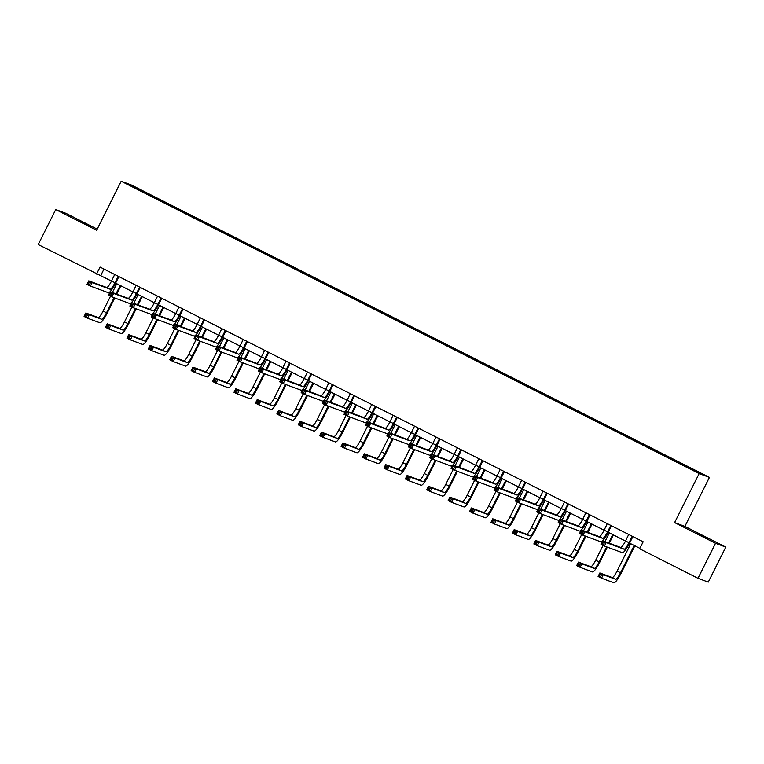 <?xml version="1.0" encoding="UTF-8"?>
<svg xmlns="http://www.w3.org/2000/svg" width="764" height="764" viewBox="0 0 764 764"><rect width="100%" height="100%" fill="white"/><g stroke="black" fill="none" stroke-linecap="round" stroke-linejoin="round"><path stroke-width="1.15" d="M80.373 221.56L91.117 226.707L80.373 221.56M697.608 533.769L708.343 538.916L697.608 533.769M97.2 229.133L66.01 213.357L55.734 209.556L38.2 244.556L111.515 281.076M709.431 477.385L131.465 185.041L121.18 181.24L699.155 473.584L709.431 477.385L684.888 526.396L674.612 522.595L715.524 543.29L725.8 547.091L684.888 526.396M725.8 547.091L708.266 582.101L697.99 578.291L715.524 543.29M152.046 196.577L673.294 460.234L701.877 473.976L679.549 462.545L671.308 458.381L670.973 459.059M152.084 196.453L128.744 184.649L157.317 198.392L156.973 199.07M671.308 458.381L157.317 198.392M697.99 578.291L639.649 548.781L643.154 541.781L100.055 267.075L96.55 274.075M177.716 208.849L177.334 209.365M199.137 219.679L198.745 220.194M220.548 230.518L220.166 231.034M241.968 241.348L241.577 241.863M263.389 252.177L262.997 252.693M284.8 263.017L284.409 263.532M306.221 273.846L305.829 274.362M327.632 284.676L327.25 285.192M349.053 295.515L348.661 296.031M370.464 306.345L370.082 306.861M391.884 317.175L391.493 317.69M413.295 328.014L412.913 328.53M434.716 338.844L434.324 339.359M456.137 349.673L455.745 350.189M477.548 360.512L477.166 361.028M498.968 371.342L498.577 371.858M520.38 382.172L519.997 382.688M541.8 393.011L541.409 393.527M563.211 403.841L562.829 404.357M584.632 414.671L584.24 415.186M606.053 425.51L605.661 426.026M627.464 436.339L627.082 436.855M648.884 447.169L648.493 447.685M670.295 458.008L669.913 458.515M55.734 209.556L96.636 230.25L121.18 181.24M674.612 522.595L699.155 473.584M115.603 283.148L132.926 291.915M137.014 293.978L154.347 302.745M158.434 304.807L175.758 313.574M179.855 315.647L197.179 324.413M201.266 326.476L218.6 335.243M222.687 337.306L240.011 346.073M244.098 348.145L261.431 356.912M265.519 358.975L282.842 367.742M286.93 369.805L304.263 378.572M308.35 380.644L325.674 389.411M329.762 391.474L347.095 400.24M351.182 402.303L368.506 411.07M372.603 413.143L389.926 421.909M394.014 423.972L411.347 432.739M415.435 434.802L432.758 443.569M436.846 445.641L454.179 454.408M458.266 456.471L475.59 465.238M479.677 467.301L497.011 476.067M501.098 478.14L518.422 486.897M522.519 488.97L539.842 497.736M543.93 499.799L561.263 508.566M565.35 510.639L582.674 519.396M586.762 521.468L604.095 530.235M608.182 532.298L625.506 541.065M629.593 543.137L639.869 548.332M132.965 186.215L133.089 186.846M156.305 198.019L155.913 198.535M103.99 269.062L100.714 275.613M649.897 447.551L649.553 448.22M628.476 436.712L628.142 437.39M607.065 425.882L606.721 426.56M585.644 415.053L585.31 415.721M564.233 404.213L563.889 404.891M542.812 393.384L542.478 394.062M521.392 382.554L521.058 383.222M499.981 371.715L499.637 372.393M478.56 360.885L478.226 361.563M457.149 350.055L456.805 350.733M435.728 339.216L435.394 339.894M414.317 328.386L413.973 329.064M392.897 317.557L392.562 318.235M371.485 306.717L371.142 307.395M350.065 295.888L349.721 296.566M328.644 285.058L328.31 285.736M307.233 274.219L306.889 274.897M285.812 263.389L285.478 264.067M264.401 252.559L264.058 253.237M242.981 241.72L242.646 242.398M221.57 230.89L221.226 231.568M200.149 220.061L199.815 220.739M178.728 209.221L178.394 209.899M628.705 534.475L625.554 540.979A7.831 1.471 -63.2 0 1 620.654 547.463L602.758 540.836L606.186 542.574L604.439 546.069L622.335 552.697A11.747 2.206 116.8 0 0 629.679 542.975L632.802 536.729L632.105 536.471L628.982 542.717A7.831 1.471 -63.2 0 1 624.092 549.201L606.186 542.574L604.267 542.965L602.901 542.278L602.194 543.672L603.57 544.369L604.267 542.965M603.57 544.369L604.439 546.069L601.001 544.34L602.758 540.836L602.901 542.278M601.001 544.34L602.194 543.672M630.758 543.72L617.083 571.042A7.831 1.471 -63.2 0 1 612.193 577.527L599.845 572.952L603.274 574.69L601.526 578.195L613.864 582.76A11.747 2.206 116.8 0 0 621.208 573.029L634.855 545.792M634.196 545.458L620.521 572.771A7.831 1.471 -63.2 0 1 615.622 579.265L603.274 574.69L601.354 575.091L599.988 574.394L599.282 575.789L600.657 576.486L601.354 575.091M600.657 576.486L601.526 578.195L598.088 576.457L599.845 572.952L599.988 574.394M598.088 576.457L599.282 575.789M607.284 523.636L604.133 530.14A7.831 1.471 -63.2 0 1 599.243 536.634L581.337 530.006L584.775 531.744L583.018 535.239L600.924 541.867A11.747 2.206 116.8 0 0 608.259 532.136L611.391 525.899L610.694 525.642L607.571 531.878A7.831 1.471 -63.2 0 1 602.672 538.372L584.775 531.744L582.856 532.136L581.48 531.438L580.783 532.842L582.149 533.539L582.856 532.136M582.149 533.539L583.018 535.239L579.589 533.501L581.337 530.006L581.48 531.438M579.589 533.501L580.783 532.842M585.864 512.806L582.722 519.31A7.831 1.471 -63.2 0 1 577.823 525.794L559.926 519.167L563.354 520.905L561.597 524.41L579.504 531.037A11.747 2.206 116.8 0 0 586.847 521.306L589.97 515.06L589.273 514.812L586.15 521.048A7.831 1.471 -63.2 0 1 581.261 527.532L563.354 520.905L561.435 521.306L560.069 520.609L559.363 522.013L560.738 522.7L561.435 521.306M560.738 522.7L561.597 524.41L558.169 522.671L559.926 519.167L560.069 520.609M558.169 522.671L559.363 522.013M603.082 545.391L595.672 560.203A7.831 1.471 -63.2 0 1 590.773 566.697L578.424 562.123L581.862 563.861L580.105 567.356L592.453 571.93A11.747 2.206 116.8 0 0 599.797 562.199L607.332 547.148M609.28 543.252L613.435 534.962M612.776 534.628L608.583 542.994M606.635 546.89L599.1 561.941A7.831 1.471 -63.2 0 1 594.201 568.426L581.862 563.861L579.943 564.252L578.568 563.565L577.87 564.959L579.236 565.656L579.943 564.252M609.347 532.89L604.954 541.657M579.236 565.656L580.105 567.356L576.677 565.627L578.424 562.123L578.568 563.565M576.677 565.627L577.87 564.959M581.671 534.561L574.251 549.373A7.831 1.471 -63.2 0 1 569.352 555.858L557.013 551.293L560.442 553.021L558.685 556.526L571.033 561.101A11.747 2.206 116.8 0 0 578.377 551.369L585.912 536.309M587.869 532.422L592.014 524.123M591.365 523.798L587.172 532.164M585.224 536.061L577.679 551.111A7.831 1.471 -63.2 0 1 572.79 557.596L560.442 553.021L558.522 553.423L557.157 552.725L556.45 554.129L557.825 554.826L558.522 553.423M587.927 522.06L583.543 530.818M557.825 554.826L558.685 556.526L555.256 554.788L557.013 551.293L557.157 552.725M555.256 554.788L556.45 554.129M564.453 501.977L561.301 508.48A7.831 1.471 -63.2 0 1 556.412 514.965L538.505 508.337L541.934 510.075L540.186 513.57L558.083 520.198A11.747 2.206 116.8 0 0 565.427 510.476L568.559 504.23L567.862 503.973L564.739 510.218A7.831 1.471 -63.2 0 1 559.84 516.703L541.934 510.075L540.024 510.467L538.649 509.779L537.951 511.173L539.317 511.87L540.024 510.467M539.317 511.87L540.186 513.57L536.758 511.842L538.505 508.337L538.649 509.779M536.758 511.842L537.951 511.173M543.032 491.137L539.89 497.641A7.831 1.471 -63.2 0 1 534.991 504.135L517.085 497.507L520.523 499.245L518.766 502.741L536.672 509.368A11.747 2.206 116.8 0 0 544.016 499.637L547.139 493.401L546.441 493.143L543.319 499.379A7.831 1.471 -63.2 0 1 538.419 505.873L520.523 499.245L518.603 499.637L517.228 498.94L516.531 500.344L517.906 501.041L518.603 499.637M517.906 501.041L518.766 502.741L515.337 501.003L517.085 497.507L517.228 498.94M515.337 501.003L516.531 500.344M521.621 480.308L518.469 486.811A7.831 1.471 -63.2 0 1 513.58 493.296L495.674 486.668L499.102 488.406L497.354 491.911L515.251 498.539A11.747 2.206 116.8 0 0 522.595 488.807L525.718 482.561L525.03 482.313L521.898 488.549A7.831 1.471 -63.2 0 1 517.008 495.034L499.102 488.406L497.192 488.807L495.817 488.11L495.11 489.514L496.485 490.201L497.192 488.807M496.485 490.201L497.354 491.911L493.916 490.173L495.674 486.668L495.817 488.11M493.916 490.173L495.11 489.514M560.251 523.722L552.83 538.544A7.831 1.471 -63.2 0 1 547.941 545.028L535.593 540.454L539.021 542.192L537.273 545.697L549.622 550.261A11.747 2.206 116.8 0 0 556.966 540.53L564.5 525.479M566.449 521.583L570.603 513.293M569.944 512.959L565.752 521.334M563.803 525.221L556.268 540.272A7.831 1.471 -63.2 0 1 551.369 546.766L539.021 542.192L537.111 542.593L535.736 541.896L535.039 543.299L536.404 543.987L537.111 542.593M566.516 511.221L562.123 519.988M536.404 543.987L537.273 545.697L533.835 543.958L535.593 540.454L535.736 541.896M533.835 543.958L535.039 543.299M538.84 512.892L531.419 527.704A7.831 1.471 -63.2 0 1 526.52 534.198L514.172 529.624L517.61 531.362L515.853 534.857L528.201 539.432A11.747 2.206 116.8 0 0 535.545 529.7L543.08 514.649M545.028 510.753L549.182 502.464M548.533 502.129L544.34 510.495M542.392 514.392L534.848 529.442A7.831 1.471 -63.2 0 1 529.958 535.927L517.61 531.362L515.69 531.754L514.315 531.066L513.618 532.46L514.993 533.157L515.69 531.754M545.095 500.391L540.711 509.158M514.993 533.157L515.853 534.857L512.424 533.129L514.172 529.624L514.315 531.066M512.424 533.129L513.618 532.46M517.419 502.063L509.999 516.875A7.831 1.471 -63.2 0 1 505.109 523.359L492.761 518.794L496.189 520.523L494.442 524.028L506.79 528.602A11.747 2.206 116.8 0 0 514.124 518.871L521.669 503.81M523.617 499.923L527.771 491.624M527.112 491.3L522.92 499.666M520.972 503.562L513.437 518.613A7.831 1.471 -63.2 0 1 508.537 525.097L496.189 520.523L494.279 520.924L492.904 520.227L492.197 521.631L493.573 522.328L494.279 520.924M523.684 489.562L519.291 498.319M493.573 522.328L494.442 524.028L491.004 522.289L492.761 518.794L492.904 520.227M491.004 522.289L492.197 521.631M500.2 469.478L497.058 475.982A7.831 1.471 -63.2 0 1 492.159 482.466L474.253 475.838L477.691 477.576L475.934 481.081L493.84 487.699A11.747 2.206 116.8 0 0 501.184 477.977L504.307 471.732L503.61 471.474L500.487 477.72A7.831 1.471 -63.2 0 1 495.588 484.204L477.691 477.576L475.771 477.968L474.396 477.28L473.699 478.675L475.074 479.372L475.771 477.968M475.074 479.372L475.934 481.081L472.505 479.343L474.253 475.838L474.396 477.28M472.505 479.343L473.699 478.675M496.008 491.223L488.588 506.045A7.831 1.471 -63.2 0 1 483.688 512.529L471.34 507.955L474.778 509.693L473.021 513.198L485.369 517.763A11.747 2.206 116.8 0 0 492.713 508.031L500.248 492.981M502.196 489.084L506.351 480.795M505.692 480.461L501.509 488.836M499.551 492.723L492.016 507.783A7.831 1.471 -63.2 0 1 487.126 514.267L474.778 509.693L472.859 510.094L471.483 509.397L470.786 510.801L472.162 511.488L472.859 510.094M502.263 478.722L497.88 487.489M472.162 511.488L473.021 513.198L469.593 511.46L471.34 507.955L471.483 509.397M469.593 511.46L470.786 510.801M478.789 458.639L475.638 465.152A7.831 1.471 -63.2 0 1 470.739 471.636L452.842 465.009L456.27 466.747L454.523 470.242L472.419 476.87A11.747 2.206 116.8 0 0 479.763 467.138L482.886 460.902L482.199 460.644L479.066 466.88A7.831 1.471 -63.2 0 1 474.177 473.374L456.27 466.747L454.36 467.138L452.985 466.441L452.278 467.845L453.654 468.542L454.36 467.138M453.654 468.542L454.523 470.242L451.085 468.504L452.842 465.009L452.985 466.441M451.085 468.504L452.278 467.845M474.587 480.394L467.167 495.206A7.831 1.471 -63.2 0 1 462.277 501.7L449.929 497.125L453.358 498.863L451.61 502.359L463.949 506.933A11.747 2.206 116.8 0 0 471.292 497.202L478.837 482.151M480.785 478.254L484.939 469.965M484.281 469.631L480.088 477.997M478.14 481.893L470.605 496.944A7.831 1.471 -63.2 0 1 465.706 503.428L453.358 498.863L451.438 499.255L450.072 498.567L449.366 499.962L450.741 500.659L451.438 499.255M480.852 467.893L476.459 476.66M450.741 500.659L451.61 502.359L448.172 500.63L449.929 497.125L450.072 498.567M448.172 500.63L449.366 499.962M457.369 447.809L454.217 454.313A7.831 1.471 -63.2 0 1 449.327 460.797L431.421 454.169L434.859 455.907L433.102 459.412L451.008 466.04A11.747 2.206 116.8 0 0 458.352 456.309L461.475 450.063L460.778 449.815L457.655 456.051A7.831 1.471 -63.2 0 1 452.756 462.535L434.859 455.907L432.94 456.309L431.564 455.611L430.867 457.015L432.243 457.703L432.94 456.309M432.243 457.703L433.102 459.412L429.674 457.674L431.421 454.169L431.564 455.611M429.674 457.674L430.867 457.015M453.167 469.564L445.756 484.376A7.831 1.471 -63.2 0 1 440.857 490.86L428.508 486.296L431.947 488.034L430.189 491.529L442.537 496.103A11.747 2.206 116.8 0 0 449.881 486.372L457.416 471.321M459.365 467.425L463.519 459.126M462.86 458.801L458.677 467.167M456.719 471.063L449.184 486.114A7.831 1.471 -63.2 0 1 444.285 492.599L431.947 488.034L430.027 488.425L428.652 487.728L427.955 489.132L429.32 489.829L430.027 488.425M459.431 457.063L455.048 465.82M429.32 489.829L430.189 491.529L426.761 489.791L428.508 486.296L428.652 487.728M426.761 489.791L427.955 489.132M435.948 436.979L432.806 443.483A7.831 1.471 -63.2 0 1 427.907 449.967L410.01 443.34L413.439 445.078L411.691 448.583L429.588 455.201A11.747 2.206 116.8 0 0 436.932 445.479L440.054 439.233L439.357 438.975L436.234 445.221A7.831 1.471 -63.2 0 1 431.345 451.705L413.439 445.078L411.519 445.469L410.153 444.782L409.447 446.176L410.822 446.873L411.519 445.469M410.822 446.873L411.691 448.583L408.253 446.844L410.01 443.34L410.153 444.782M408.253 446.844L409.447 446.176M431.755 458.725L424.335 473.546A7.831 1.471 -63.2 0 1 419.446 480.031L407.097 475.456L410.526 477.194L408.769 480.699L421.117 485.264A11.747 2.206 116.8 0 0 428.461 475.533L436.005 460.482M437.953 456.586L442.108 448.296M441.449 447.962L437.256 456.337M435.308 460.224L427.764 475.284A7.831 1.471 -63.2 0 1 422.874 481.769L410.526 477.194L408.606 477.596L407.241 476.898L406.534 478.302L407.909 478.99L408.606 477.596M438.011 446.224L433.627 454.991M407.909 478.99L408.769 480.699L405.34 478.961L407.097 475.456L407.241 476.898M405.34 478.961L406.534 478.302M414.537 426.14L411.385 432.653A7.831 1.471 -63.2 0 1 406.496 439.138L388.589 432.51L392.027 434.248L390.27 437.743L408.177 444.371A11.747 2.206 116.8 0 0 415.511 434.64L418.643 428.403L417.946 428.146L414.823 434.382A7.831 1.471 -63.2 0 1 409.924 440.876L392.027 434.248L390.108 434.64L388.733 433.942L388.036 435.346L389.401 436.043L390.108 434.64M389.401 436.043L390.27 437.743L386.842 436.005L388.589 432.51L388.733 433.942M386.842 436.005L388.036 435.346M410.335 447.895L402.924 462.707A7.831 1.471 -63.2 0 1 398.025 469.201L385.677 464.627L389.105 466.365L387.358 469.86L399.706 474.434A11.747 2.206 116.8 0 0 407.05 464.703L414.585 449.652M416.533 445.756L420.687 437.466M420.028 437.132L415.836 445.498M413.887 449.394L406.352 464.445A7.831 1.471 -63.2 0 1 401.453 470.93L389.105 466.365L387.195 466.756L385.82 466.069L385.123 467.463L386.488 468.16L387.195 466.756M416.6 435.394L412.207 444.161M386.488 468.16L387.358 469.86L383.929 468.131L385.677 464.627L385.82 466.069M383.929 468.131L385.123 467.463M393.116 415.31L389.974 421.814A7.831 1.471 -63.2 0 1 385.075 428.298L367.178 421.68L370.607 423.409L368.85 426.914L386.756 433.541A11.747 2.206 116.8 0 0 394.1 423.81L397.223 417.574L396.526 417.316L393.403 423.552A7.831 1.471 -63.2 0 1 388.513 430.036L370.607 423.409L368.687 423.81L367.312 423.113L366.615 424.517L367.99 425.204L368.687 423.81M367.99 425.204L368.85 426.914L365.421 425.176L367.178 421.68L367.312 423.113M365.421 425.176L366.615 424.517M388.924 437.065L381.503 451.877A7.831 1.471 -63.2 0 1 376.604 458.362L364.266 453.797L367.694 455.535L365.937 459.03L378.285 463.605A11.747 2.206 116.8 0 0 385.629 453.873L393.164 438.822M395.122 434.926L399.266 426.627M398.617 426.302L394.425 434.668M392.476 438.565L384.932 453.615A7.831 1.471 -63.2 0 1 380.042 460.1L367.694 455.535L365.775 455.927L364.399 455.229L363.702 456.633L365.077 457.33L365.775 455.927M395.179 424.564L390.796 433.322M365.077 457.33L365.937 459.03L362.508 457.292L364.266 453.797L364.399 455.229M362.508 457.292L363.702 456.633M371.705 404.481L368.554 410.984A7.831 1.471 -63.2 0 1 363.664 417.469L345.758 410.841L349.186 412.579L347.439 416.084L365.335 422.712A11.747 2.206 116.8 0 0 372.679 412.98L375.802 406.734L375.114 406.477L371.992 412.722A7.831 1.471 -63.2 0 1 367.092 419.207L349.186 412.579L347.276 412.971L345.901 412.283L345.204 413.677L346.569 414.374L347.276 412.971M346.569 414.374L347.439 416.084L344.001 414.346L345.758 410.841L345.901 412.283M344.001 414.346L345.204 413.677M367.503 426.226L360.083 441.048A7.831 1.471 -63.2 0 1 355.193 447.532L342.845 442.958L346.273 444.696L344.526 448.201L356.874 452.765A11.747 2.206 116.8 0 0 364.208 443.034L371.753 427.983M373.701 424.096L377.855 415.797M377.196 415.463L373.004 423.839M371.056 427.725L363.521 442.786A7.831 1.471 -63.2 0 1 358.622 449.27L346.273 444.696L344.363 445.097L342.988 444.4L342.282 445.804L343.657 446.491L344.363 445.097M373.768 413.725L369.375 422.492M343.657 446.491L344.526 448.201L341.088 446.462L342.845 442.958L342.988 444.4M341.088 446.462L342.282 445.804M350.284 393.641L347.142 400.155A7.831 1.471 -63.2 0 1 342.243 406.639L324.337 400.011L327.775 401.749L326.018 405.245L343.924 411.872A11.747 2.206 116.8 0 0 351.268 402.141L354.391 395.905L353.694 395.647L350.571 401.883A7.831 1.471 -63.2 0 1 345.672 408.377L327.775 401.749L325.856 402.141L324.48 401.444L323.783 402.848L325.158 403.545L325.856 402.141M325.158 403.545L326.018 405.245L322.589 403.507L324.337 400.011L324.48 401.444M322.589 403.507L323.783 402.848M346.092 415.396L338.672 430.208A7.831 1.471 -63.2 0 1 333.772 436.702L321.424 432.128L324.862 433.866L323.105 437.361L335.453 441.936A11.747 2.206 116.8 0 0 342.797 432.204L350.332 417.154M352.28 413.257L356.435 404.968M355.785 404.633L351.593 412.999M349.645 416.896L342.1 431.947A7.831 1.471 -63.2 0 1 337.211 438.431L324.862 433.866L322.943 434.258L321.568 433.57L320.87 434.964L322.246 435.661L322.943 434.258M352.347 402.895L347.964 411.662M322.246 435.661L323.105 437.361L319.677 435.633L321.424 432.128L321.568 433.57M319.677 435.633L320.87 434.964M328.873 382.812L325.722 389.315A7.831 1.471 -63.2 0 1 320.823 395.8L302.926 389.182L306.354 390.91L304.607 394.415L322.503 401.043A11.747 2.206 116.8 0 0 329.847 391.311L332.97 385.075L332.283 384.817L329.15 391.053A7.831 1.471 -63.2 0 1 324.261 397.538L306.354 390.91L304.444 391.311L303.069 390.614L302.363 392.018L303.738 392.706L304.444 391.311M303.738 392.706L304.607 394.415L301.169 392.677L302.926 389.182L303.069 390.614M301.169 392.677L302.363 392.018M324.671 404.567L317.251 419.379A7.831 1.471 -63.2 0 1 312.361 425.863L300.013 421.298L303.442 423.036L301.694 426.532L314.042 431.106A11.747 2.206 116.8 0 0 321.377 421.375L328.921 406.324M330.869 402.427L335.024 394.128M334.365 393.804L330.172 402.17M328.224 406.066L320.689 421.117A7.831 1.471 -63.2 0 1 315.79 427.601L303.442 423.036L301.532 423.428L300.156 422.731L299.45 424.135L300.825 424.832L301.532 423.428M330.936 392.066L326.543 400.823M300.825 424.832L301.694 426.532L298.256 424.794L300.013 421.298L300.156 422.731M298.256 424.794L299.45 424.135M307.453 371.982L304.301 378.486A7.831 1.471 -63.2 0 1 299.412 384.97L281.505 378.342L284.943 380.08L283.186 383.585L301.092 390.213A11.747 2.206 116.8 0 0 308.436 380.482L311.559 374.236L310.862 373.978L307.739 380.224A7.831 1.471 -63.2 0 1 302.84 386.708L284.943 380.08L283.024 380.472L281.649 379.784L280.951 381.179L282.327 381.876L283.024 380.472M282.327 381.876L283.186 383.585L279.758 381.847L281.505 378.342L281.649 379.784M279.758 381.847L280.951 381.179M303.26 393.727L295.84 408.549A7.831 1.471 -63.2 0 1 290.941 415.033L278.593 410.459L282.031 412.197L280.273 415.702L292.622 420.267A11.747 2.206 116.8 0 0 299.966 410.535L307.5 395.485M309.449 391.598L313.603 383.299M312.944 382.965L308.761 391.34M306.803 395.227L299.268 410.287A7.831 1.471 -63.2 0 1 294.379 416.772L282.031 412.197L280.111 412.598L278.736 411.901L278.039 413.305L279.414 413.993L280.111 412.598M309.516 381.236L305.132 389.993M279.414 413.993L280.273 415.702L276.845 413.964L278.593 410.459L278.736 411.901M276.845 413.964L278.039 413.305M286.042 361.143L282.89 367.656A7.831 1.471 -63.2 0 1 277.991 374.14L260.094 367.513L263.523 369.251L261.775 372.746L279.672 379.374A11.747 2.206 116.8 0 0 287.016 369.642L290.139 363.406L289.441 363.148L286.319 369.384A7.831 1.471 -63.2 0 1 281.429 375.878L263.523 369.251L261.603 369.642L260.238 368.945L259.531 370.349L260.906 371.046L261.603 369.642M260.906 371.046L261.775 372.746L258.337 371.008L260.094 367.513L260.238 368.945M258.337 371.008L259.531 370.349M281.84 382.898L274.419 397.71A7.831 1.471 -63.2 0 1 269.53 404.204L257.182 399.629L260.61 401.367L258.862 404.863L271.201 409.437A11.747 2.206 116.8 0 0 278.545 399.706L286.089 384.655M288.038 380.758L292.192 372.469M291.533 372.135L287.34 380.501M285.392 384.397L277.857 399.448A7.831 1.471 -63.2 0 1 272.958 405.942L260.61 401.367L258.69 401.759L257.325 401.071L256.618 402.466L257.993 403.163L258.69 401.759M288.095 370.397L283.711 379.164M257.993 403.163L258.862 404.863L255.424 403.134L257.182 399.629L257.325 401.071M255.424 403.134L256.618 402.466M264.621 350.313L261.469 356.817A7.831 1.471 -63.2 0 1 256.58 363.311L238.674 356.683L242.112 358.411L240.354 361.916L258.261 368.544A11.747 2.206 116.8 0 0 265.595 358.813L268.727 352.576L268.03 352.319L264.907 358.555A7.831 1.471 -63.2 0 1 260.008 365.039L242.112 358.411L240.192 358.813L238.817 358.115L238.12 359.519L239.485 360.207L240.192 358.813M239.485 360.207L240.354 361.916L236.926 360.178L238.674 356.683L238.817 358.115M236.926 360.178L238.12 359.519M260.419 372.068L253.008 386.88A7.831 1.471 -63.2 0 1 248.109 393.364L235.761 388.8L239.199 390.538L237.442 394.033L249.79 398.607A11.747 2.206 116.8 0 0 257.134 388.876L264.669 373.825M266.617 369.929L270.771 361.63M270.112 361.305L265.92 369.671M263.972 373.567L256.437 388.618A7.831 1.471 -63.2 0 1 251.537 395.103L239.199 390.538L237.279 390.929L235.904 390.232L235.207 391.636L236.573 392.333L237.279 390.929M266.684 359.567L262.291 368.324M236.573 392.333L237.442 394.033L234.013 392.295L235.761 388.8L235.904 390.232M234.013 392.295L235.207 391.636M243.2 339.483L240.058 345.987A7.831 1.471 -63.2 0 1 235.159 352.471L217.262 345.844L220.691 347.582L218.934 351.087L236.84 357.714A11.747 2.206 116.8 0 0 244.184 347.983L247.307 341.737L246.61 341.479L243.487 347.725A7.831 1.471 -63.2 0 1 238.597 354.209L220.691 347.582L218.771 347.973L217.406 347.286L216.699 348.68L218.074 349.377L218.771 347.973M218.074 349.377L218.934 351.087L215.505 349.349L217.262 345.844L217.406 347.286M215.505 349.349L216.699 348.68M239.008 361.229L231.587 376.05A7.831 1.471 -63.2 0 1 226.688 382.535L214.35 377.96L217.778 379.698L216.021 383.203L228.369 387.768A11.747 2.206 116.8 0 0 235.713 378.037L243.248 362.986M245.206 359.099L249.351 350.8M248.701 350.466L244.509 358.841M242.56 362.728L235.016 377.788A7.831 1.471 -63.2 0 1 230.126 384.273L217.778 379.698L215.859 380.1L214.493 379.402L213.786 380.806L215.161 381.494L215.859 380.1M245.263 348.737L240.88 357.495M215.161 381.494L216.021 383.203L212.593 381.465L214.35 377.96L214.493 379.402M212.593 381.465L213.786 380.806M221.789 328.644L218.638 335.157A7.831 1.471 -63.2 0 1 213.748 341.642L195.842 335.014L199.27 336.752L197.523 340.247L215.419 346.875A11.747 2.206 116.8 0 0 222.763 337.144L225.896 330.907L225.199 330.65L222.076 336.886A7.831 1.471 -63.2 0 1 217.177 343.38L199.27 336.752L197.36 337.144L195.985 336.447L195.288 337.85L196.654 338.548L197.36 337.144M196.654 338.548L197.523 340.247L194.085 338.509L195.842 335.014L195.985 336.447M194.085 338.509L195.288 337.85M217.587 350.399L210.167 365.211A7.831 1.471 -63.2 0 1 205.277 371.705L192.929 367.131L196.358 368.869L194.61 372.364L206.958 376.938A11.747 2.206 116.8 0 0 214.302 367.207L221.837 352.156M223.785 348.26L227.939 339.97M227.28 339.636L223.088 348.002M221.14 351.898L213.605 366.949A7.831 1.471 -63.2 0 1 208.706 373.443L196.358 368.869L194.448 369.26L193.072 368.573L192.375 369.967L193.741 370.664L194.448 369.26M223.852 337.898L219.459 346.665M193.741 370.664L194.61 372.364L191.172 370.635L192.929 367.131L193.072 368.573M191.172 370.635L192.375 369.967M200.369 317.814L197.227 324.318A7.831 1.471 -63.2 0 1 192.327 330.812L174.421 324.184L177.859 325.913L176.102 329.418L194.008 336.045A11.747 2.206 116.8 0 0 201.352 326.314L204.475 320.078L203.778 319.82L200.655 326.056A7.831 1.471 -63.2 0 1 195.756 332.541L177.859 325.913L175.94 326.314L174.564 325.617L173.867 327.021L175.243 327.708L175.94 326.314M175.243 327.708L176.102 329.418L172.674 327.68L174.421 324.184L174.564 325.617M172.674 327.68L173.867 327.021M196.176 339.569L188.756 354.381A7.831 1.471 -63.2 0 1 183.857 360.866L171.508 356.301L174.946 358.039L173.189 361.534L185.537 366.109A11.747 2.206 116.8 0 0 192.881 356.377L200.416 341.327M202.364 337.43L206.519 329.131M205.869 328.806L201.677 337.172M199.729 341.069L192.184 356.119A7.831 1.471 -63.2 0 1 187.295 362.604L174.946 358.039L173.027 358.431L171.652 357.733L170.955 359.137L172.33 359.834L173.027 358.431M202.431 327.068L198.048 335.826M172.33 359.834L173.189 361.534L169.761 359.796L171.508 356.301L171.652 357.733M169.761 359.796L170.955 359.137M178.957 306.985L175.806 313.488A7.831 1.471 -63.2 0 1 170.916 319.973L153.01 313.345L156.439 315.083L154.691 318.588L172.588 325.216A11.747 2.206 116.8 0 0 179.932 315.484L183.054 309.239L182.367 308.981L179.234 315.226A7.831 1.471 -63.2 0 1 174.345 321.711L156.439 315.083L154.529 315.475L153.153 314.787L152.447 316.181L153.822 316.879L154.529 315.475M153.822 316.879L154.691 318.588L151.253 316.85L153.01 313.345L153.153 314.787M151.253 316.85L152.447 316.181M174.755 328.73L167.335 343.552A7.831 1.471 -63.2 0 1 162.445 350.036L150.097 345.462L153.526 347.2L151.778 350.705L164.126 355.27A11.747 2.206 116.8 0 0 171.461 345.538L179.005 330.487M180.953 326.6L185.108 318.301M184.449 317.967L180.256 326.343M178.308 330.229L170.773 345.29A7.831 1.471 -63.2 0 1 165.874 351.774L153.526 347.2L151.616 347.601L150.241 346.904L149.534 348.308L150.909 348.995L151.616 347.601M181.02 316.239L176.627 324.996M150.909 348.995L151.778 350.705L148.34 348.967L150.097 345.462L150.241 346.904M148.34 348.967L149.534 348.308M157.537 296.146L154.395 302.659A7.831 1.471 -63.2 0 1 149.496 309.143L131.589 302.515L135.027 304.253L133.27 307.749L151.177 314.376A11.747 2.206 116.8 0 0 158.52 304.645L161.643 298.409L160.946 298.151L157.823 304.387A7.831 1.471 -63.2 0 1 152.924 310.881L135.027 304.253L133.108 304.645L131.733 303.948L131.036 305.352L132.411 306.049L133.108 304.645M132.411 306.049L133.27 307.749L129.842 306.011L131.589 302.515L131.733 303.948M129.842 306.011L131.036 305.352M153.344 317.9L145.924 332.712A7.831 1.471 -63.2 0 1 141.025 339.206L128.677 334.632L132.115 336.37L130.357 339.865L142.706 344.44A11.747 2.206 116.8 0 0 150.05 334.708L157.585 319.658M159.533 315.761L163.687 307.472M163.028 307.138L158.845 315.503M156.887 319.4L149.352 334.451A7.831 1.471 -63.2 0 1 144.463 340.945L132.115 336.37L130.195 336.762L128.82 336.074L128.123 337.468L129.498 338.166L130.195 336.762M159.6 305.399L155.216 314.166M129.498 338.166L130.357 339.865L126.929 338.137L128.677 334.632L128.82 336.074M126.929 338.137L128.123 337.468M136.126 285.316L132.974 291.819A7.831 1.471 -63.2 0 1 128.075 298.313L110.178 291.686L113.607 293.414L111.859 296.919L129.756 303.547A11.747 2.206 116.8 0 0 137.1 293.815L140.223 287.579L139.535 287.321L136.403 293.557A7.831 1.471 -63.2 0 1 131.513 300.042L113.607 293.414L111.687 293.815L110.322 293.118L109.615 294.522L110.99 295.21L111.687 293.815M110.99 295.21L111.859 296.919L108.421 295.181L110.178 291.686L110.322 293.118M108.421 295.181L109.615 294.522M131.924 307.071L124.503 321.883A7.831 1.471 -63.2 0 1 119.614 328.367L107.266 323.802L110.694 325.54L108.946 329.036L121.285 333.61A11.747 2.206 116.8 0 0 128.629 323.879L136.173 308.828M138.122 304.931L142.276 296.633M141.617 296.308L137.424 304.674M135.476 308.57L127.941 323.621A7.831 1.471 -63.2 0 1 123.042 330.105L110.694 325.54L108.775 325.932L107.409 325.235L106.702 326.639L108.077 327.336L108.775 325.932M138.188 294.57L133.795 303.327M108.077 327.336L108.946 329.036L105.508 327.298L107.266 323.802L107.409 325.235M105.508 327.298L106.702 326.639M114.705 274.486L111.554 280.99A7.831 1.471 -63.2 0 1 106.664 287.474L88.758 280.846L92.196 282.584L90.439 286.089L108.345 292.717A11.747 2.206 116.8 0 0 115.689 282.986L118.812 276.74L118.114 276.482L114.992 282.728A7.831 1.471 -63.2 0 1 110.092 289.212L92.196 282.584L90.276 282.976L88.901 282.288L88.204 283.683L89.579 284.38L90.276 282.976M89.579 284.38L90.439 286.089L87.01 284.351L88.758 280.846L88.901 282.288M87.01 284.351L88.204 283.683M110.503 296.241L103.092 311.053A7.831 1.471 -63.2 0 1 98.193 317.537L85.845 312.963L89.283 314.701L87.526 318.206L99.874 322.771A11.747 2.206 116.8 0 0 107.218 313.039L114.753 297.989M116.701 294.102L120.855 285.803M120.196 285.469L116.013 293.844M114.056 297.731L106.521 312.791A7.831 1.471 -63.2 0 1 101.622 319.276L89.283 314.701L87.363 315.102L85.988 314.405L85.291 315.809L86.657 316.497L87.363 315.102M116.768 283.74L112.384 292.497M86.657 316.497L87.526 318.206L84.097 316.468L85.845 312.963L85.988 314.405M84.097 316.468L85.291 315.809M628.982 542.717L625.554 540.979M624.092 549.201L620.654 547.463M620.521 572.771L617.083 571.042M615.622 579.265L612.193 577.527M607.571 531.878L604.133 530.14M602.672 538.372L599.243 536.634M586.15 521.048L582.722 519.31M581.261 527.532L577.823 525.794M599.1 561.941L595.672 560.203M594.201 568.426L590.773 566.697M577.679 551.111L574.251 549.373M572.79 557.596L569.352 555.858M564.739 510.218L561.301 508.48M559.84 516.703L556.412 514.965M543.319 499.379L539.89 497.641M538.419 505.873L534.991 504.135M521.898 488.549L518.469 486.811M517.008 495.034L513.58 493.296M556.268 540.272L552.83 538.544M551.369 546.766L547.941 545.028M534.848 529.442L531.419 527.704M529.958 535.927L526.52 534.198M513.437 518.613L509.999 516.875M508.537 525.097L505.109 523.359M500.487 477.72L497.058 475.982M495.588 484.204L492.159 482.466M492.016 507.783L488.588 506.045M487.126 514.267L483.688 512.529M479.066 466.88L475.638 465.152M474.177 473.374L470.739 471.636M470.605 496.944L467.167 495.206M465.706 503.428L462.277 501.7M457.655 456.051L454.217 454.313M452.756 462.535L449.327 460.797M449.184 486.114L445.756 484.376M444.285 492.599L440.857 490.86M436.234 445.221L432.806 443.483M431.345 451.705L427.907 449.967M427.764 475.284L424.335 473.546M422.874 481.769L419.446 480.031M414.823 434.382L411.385 432.653M409.924 440.876L406.496 439.138M406.352 464.445L402.924 462.707M401.453 470.93L398.025 469.201M393.403 423.552L389.974 421.814M388.513 430.036L385.075 428.298M384.932 453.615L381.503 451.877M380.042 460.1L376.604 458.362M371.992 412.722L368.554 410.984M367.092 419.207L363.664 417.469M363.521 442.786L360.083 441.048M358.622 449.27L355.193 447.532M350.571 401.883L347.142 400.155M345.672 408.377L342.243 406.639M342.1 431.947L338.672 430.208M337.211 438.431L333.772 436.702M329.15 391.053L325.722 389.315M324.261 397.538L320.823 395.8M320.689 421.117L317.251 419.379M315.79 427.601L312.361 425.863M307.739 380.224L304.301 378.486M302.84 386.708L299.412 384.97M299.268 410.287L295.84 408.549M294.379 416.772L290.941 415.033M286.319 369.384L282.89 367.656M281.429 375.878L277.991 374.14M277.857 399.448L274.419 397.71M272.958 405.942L269.53 404.204M264.907 358.555L261.469 356.817M260.008 365.039L256.58 363.311M256.437 388.618L253.008 386.88M251.537 395.103L248.109 393.364M243.487 347.725L240.058 345.987M238.597 354.209L235.159 352.471M235.016 377.788L231.587 376.05M230.126 384.273L226.688 382.535M222.076 336.886L218.638 335.157M217.177 343.38L213.748 341.642M213.605 366.949L210.167 365.211M208.706 373.443L205.277 371.705M200.655 326.056L197.227 324.318M195.756 332.541L192.327 330.812M192.184 356.119L188.756 354.381M187.295 362.604L183.857 360.866M179.234 315.226L175.806 313.488M174.345 321.711L170.916 319.973M170.773 345.29L167.335 343.552M165.874 351.774L162.445 350.036M157.823 304.387L154.395 302.659M152.924 310.881L149.496 309.143M149.352 334.451L145.924 332.712M144.463 340.945L141.025 339.206M136.403 293.557L132.974 291.819M131.513 300.042L128.075 298.313M127.941 323.621L124.503 321.883M123.042 330.105L119.614 328.367M114.992 282.728L111.554 280.99M110.092 289.212L106.664 287.474M106.521 312.791L103.092 311.053M101.622 319.276L98.193 317.537"/></g></svg>
